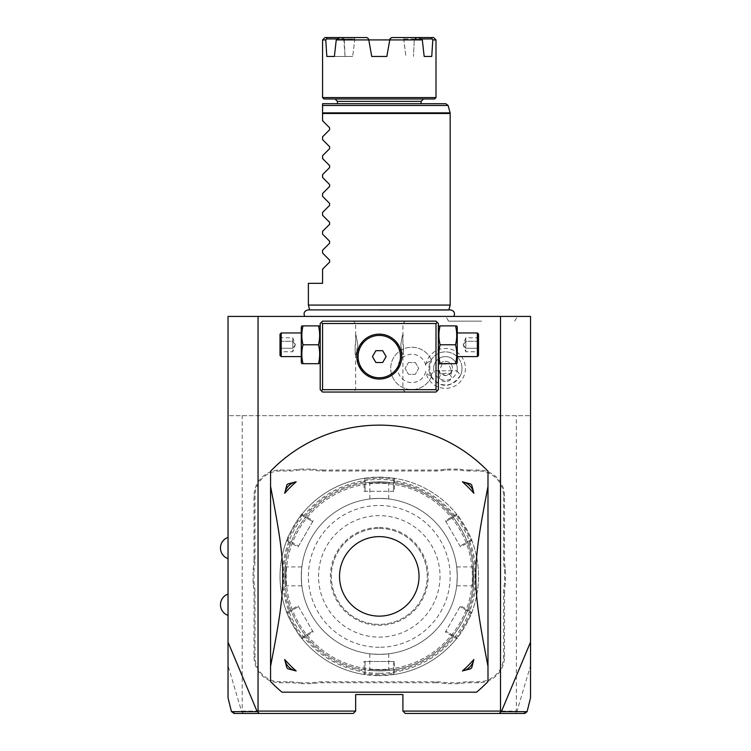 <?xml version="1.0" encoding="UTF-8"?>
<svg xmlns="http://www.w3.org/2000/svg" width="751" height="751" viewBox="0 0 751 751"><rect width="100%" height="100%" fill="white"/><g stroke="black" fill="none" stroke-linecap="round" stroke-linejoin="round"><path stroke-width="0.56" stroke-dasharray="3.75 2.82" d="M516.35 711.084L516.895 711.648L530.535 665.63L530.535 316.415L228.032 316.415L228.032 415.678L530.535 415.678L228.032 415.678L228.032 665.63L241.662 711.648L243.69 713.45L353.289 713.45L355.645 711.084L355.645 694.544L402.911 694.544L402.911 711.084L516.35 711.084L516.35 415.678M379.283 316.415L304.681 316.415L379.283 316.415M481.616 316.415L517.43 316.415L481.616 316.415M228.032 548.023L228.032 537.387L228.032 548.023M228.032 604.743L228.032 594.107L228.032 604.743M232.359 711.657L241.662 711.648L242.207 711.084L242.207 415.678M242.207 711.084L355.645 711.084M254.974 559.88L254.026 559.88A48.684 48.684 0 0 1 253.078 569.427L253.078 583.33A48.684 48.684 0 0 1 254.026 592.877L254.026 656.731A25.994 25.994 0 0 0 280.02 682.725L289.52 682.725A48.684 48.684 0 0 1 299.067 683.673L299.161 682.725A49.632 49.632 0 0 0 289.52 681.786L280.02 681.786A25.055 25.055 0 0 1 254.974 656.731L254.974 592.877A49.632 49.632 0 0 0 254.026 583.236L254.026 569.521A49.632 49.632 0 0 0 254.974 559.88L254.974 496.026A25.055 25.055 0 0 1 280.02 470.98L289.52 470.98A49.632 49.632 0 0 0 299.161 470.032L312.876 470.032A49.632 49.632 0 0 0 322.517 470.98L436.049 470.98A49.632 49.632 0 0 0 445.69 470.032L459.396 470.032A49.632 49.632 0 0 0 469.037 470.98L478.537 470.98A25.055 25.055 0 0 1 503.592 496.026L503.592 559.88A49.632 49.632 0 0 0 504.531 569.521L504.531 583.236A49.632 49.632 0 0 0 503.592 592.877L503.592 656.731A25.055 25.055 0 0 1 478.537 681.786L469.037 681.786A49.632 49.632 0 0 0 459.396 682.725L445.69 682.725A49.632 49.632 0 0 0 436.049 681.786L322.517 681.786A49.632 49.632 0 0 0 312.876 682.725L299.161 682.725M254.026 559.88L254.026 496.026A25.994 25.994 0 0 1 280.02 470.032L289.52 470.032A48.684 48.684 0 0 0 299.067 469.084L312.97 469.084L312.876 470.032M322.517 470.98L322.517 470.032A48.684 48.684 0 0 1 312.97 469.084M322.517 470.032L436.049 470.032A48.684 48.684 0 0 0 445.596 469.084L459.49 469.084L459.396 470.032M469.037 470.98L469.037 470.032A48.684 48.684 0 0 1 459.49 469.084M469.037 470.032L478.537 470.032A25.994 25.994 0 0 1 504.531 496.026L504.531 559.88A48.684 48.684 0 0 0 505.479 569.427L505.479 583.33L504.531 583.236M503.592 592.877L504.531 592.877A48.684 48.684 0 0 1 505.479 583.33M504.531 592.877L504.531 656.731A25.994 25.994 0 0 1 478.537 682.725L469.037 682.725A48.684 48.684 0 0 0 459.49 683.673L445.596 683.673L445.69 682.725M436.049 681.786L436.049 682.725A48.684 48.684 0 0 1 445.596 683.673M436.049 682.725L322.517 682.725A48.684 48.684 0 0 0 312.97 683.673L299.067 683.673M425.733 365.333A14.175 14.175 0 0 0 403.925 356.678A14.175 14.175 0 0 0 403.925 380.137A14.175 14.175 0 0 0 425.733 371.482C426.258 373.745 428.239 375.228 431.684 375.941A21.178 21.178 0 0 1 399.166 385.338A21.178 21.178 0 0 1 399.166 351.487A21.178 21.178 0 0 1 431.684 360.884C428.239 361.588 426.258 363.071 425.733 365.333A19.958 19.958 0 0 1 446.995 348.511A19.958 19.958 0 0 1 465.404 368.412A19.958 19.958 0 0 1 446.995 388.305A19.958 19.958 0 0 1 425.733 371.482M436.002 321.146L322.564 321.146L320.198 323.512L320.198 389.675L322.564 392.041L436.002 392.041L438.368 389.675L438.368 323.512L436.002 321.146M281.982 692.178L476.575 692.178A151.251 151.251 0 0 0 487.99 681.542L487.99 471.224A151.251 151.251 0 0 0 270.567 471.224L270.567 681.542A151.251 151.251 0 0 0 281.982 692.178M526.198 711.657L516.895 711.648L514.867 713.45L405.277 713.45L402.911 711.084M514.867 713.45L518.997 713.45M523.7 713.45L524.207 713.45M234.35 713.45L234.866 713.45M239.578 713.45L243.69 713.45M379.283 321.146L405.277 321.146L379.283 321.146M438.368 344.775L438.368 362.358L438.368 344.775M379.283 392.041L405.277 392.041L379.283 392.041M320.198 344.775L320.198 362.358L320.198 344.775M380.4 334.167L378.166 334.167M373.679 334.852L372.552 335.171L373.679 334.852M370.309 336.016L369.192 336.542L370.309 336.016M368.074 337.133L366.976 337.819L368.084 337.133M365.887 338.579L365.305 339.03M363.766 340.363L364.808 339.424L363.766 340.372M362.827 341.32L360.02 345.056M358.649 347.741L358.236 348.764M358.161 348.971L357.795 350.088M357.514 351.102L357.298 352.031M357.288 352.088L356.941 354.369M356.913 354.65L356.847 355.664M356.838 355.871L356.885 358.124M356.941 358.79L357.119 360.17M357.138 360.273L357.288 361.118M357.373 361.503L357.673 362.695M357.786 363.071L358.152 364.188M358.227 364.385L358.64 365.427M359.128 366.488L362.752 371.783M365.512 374.327L364.808 373.763M366.976 375.369L368.074 376.054M369.192 376.655L370.309 377.171M370.675 377.331L371.435 377.631M372.552 378.016L373.679 378.335M375.922 378.795L377.04 378.936L375.922 378.795M383.761 378.598L382.635 378.795M384.878 378.335L386.005 378.016M387.131 377.631L388.023 377.274M387.009 377.669L388.37 377.124M390.482 376.054L391.59 375.369L390.482 376.054M392.679 374.608L395.974 371.604M398.631 367.981L397.692 369.436M399.907 365.455L400.377 364.282M400.396 364.226L400.771 363.108M401.053 362.085L401.269 361.156M401.297 360.968L401.41 360.405M401.419 360.311L401.625 358.818M401.625 358.743L401.71 357.523M401.729 356.913L401.729 356.443M401.729 356.303L401.682 355.063M401.053 351.102L401.456 353.054M401.428 352.914L401.269 352.069M401.062 351.139L400.865 350.417M400.781 350.116L400.405 348.999M399.297 346.427L396.781 342.522M396.781 342.531L395.721 341.301M394.801 340.363L393.364 339.105M388.032 335.913L387.131 335.556M386.005 335.171L384.878 334.852L386.005 335.171M379.283 389.675L355.645 389.675L379.283 389.675M379.283 334.139A22.455 22.455 0 0 1 401.729 356.594A22.455 22.455 0 0 1 379.283 379.048A22.455 22.455 0 0 1 356.828 356.594A22.455 22.455 0 0 1 379.283 334.139L380.682 334.186M382.822 334.42L383.799 334.599M386.361 335.284L387.938 335.875M393.749 339.424L394.923 340.485M400.396 348.962L400.762 350.079M401.644 354.566L401.71 355.655M401.719 355.89L401.682 358.124M401.625 358.79L401.456 360.133M401.428 360.264L401.269 361.109M401.062 362.048L399.926 365.427M393.749 373.763L392.566 374.693M386.098 377.988L384.305 378.476M381.283 378.955L380.494 379.011M379.283 323.512L355.645 323.512L379.283 323.512M400.724 344.775C403.127 331.989 403.127 331.989 400.724 344.775C403.127 331.989 403.127 331.989 400.724 344.775C403.127 357.57 403.127 357.57 400.724 344.775C403.127 357.57 403.127 357.57 400.724 344.775M375.04 378.645L366.685 375.181M358.668 365.502L357.795 363.108M357.767 363.024L358.696 347.629M358.734 347.553L359.269 346.418M364.93 339.33L365.981 338.504M377.809 334.195L378.551 334.157M357.833 344.775C355.43 331.989 355.43 331.989 357.833 344.775C355.43 331.989 355.43 331.989 357.833 344.775C355.43 357.57 355.43 357.57 357.833 344.775C355.43 357.57 355.43 357.57 357.833 344.775M379.283 335.415A21.178 21.178 0 0 0 358.105 356.594A21.178 21.178 0 0 0 379.283 377.772A21.178 21.178 0 0 0 400.452 356.594A21.178 21.178 0 0 0 379.283 335.415M375.866 362.498L382.691 362.498L386.108 356.594L382.691 350.689L375.866 350.689L372.458 356.594L375.866 362.498M355.176 344.775L355.176 354.707L355.176 344.775M355.645 344.775L355.645 335.321L355.645 344.775M403.39 344.775L403.39 354.707L403.39 344.775M402.911 344.775L402.911 335.321L402.911 344.775M303.01 344.775C301.442 351.083 301.442 357.382 303.01 363.681C301.442 363.681 301.442 363.681 303.01 363.681L318.48 363.681C320.048 363.681 320.048 363.681 318.48 363.681C320.048 357.382 320.048 351.083 318.48 344.775C320.048 338.476 320.048 332.177 318.48 325.868C320.048 325.868 320.048 325.868 318.48 325.868L303.01 325.868C301.442 325.868 301.442 325.868 303.01 325.868C301.442 332.177 301.442 338.476 303.01 344.775L318.48 344.775M301.292 362.358L301.292 327.201M301.292 344.775L301.292 356.594L301.292 344.775M281.203 332.965L281.203 356.594M280.02 355.411L280.02 334.139M280.02 340.588L280.02 353.158L280.02 336.392L280.02 340.588L281.231 341.283L281.231 348.267L281.231 337.79L281.231 341.283L280.02 340.588M280.02 348.971L281.231 348.267L281.231 351.759L281.231 348.267L280.02 348.971M280.02 336.392L281.231 337.79L292.787 337.79L295.34 344.775L292.787 351.759L292.787 348.267L281.231 348.267L292.787 348.267L295.34 344.775L292.787 341.283L281.231 341.283L292.787 341.283L292.787 337.79L292.787 341.283L295.34 344.775L292.787 348.267L292.787 341.283L292.787 351.759L281.231 351.759L280.02 353.158M455.547 344.775C457.115 351.083 457.115 357.382 455.547 363.681C457.115 363.681 457.115 363.681 455.547 363.681L440.086 363.681C438.518 363.681 438.518 363.681 440.086 363.681C438.518 357.382 438.518 351.083 440.086 344.775C438.518 338.476 438.518 332.177 440.086 325.868C438.518 325.868 438.518 325.868 440.086 325.868L455.547 325.868C457.115 325.868 457.115 325.868 455.547 325.868C457.115 332.177 457.115 338.476 455.547 344.775L440.086 344.775M457.265 362.358L457.265 327.201M457.265 344.775L457.265 356.594L457.265 344.775M477.354 356.594L477.354 332.965M478.537 334.139L478.537 355.411M478.537 340.588L478.537 353.158L478.537 336.392L478.537 340.588L477.326 341.283L477.326 348.267L477.326 337.79L477.326 341.283L478.537 340.588M478.537 348.971L477.326 348.267L477.326 351.759L477.326 348.267L478.537 348.971M478.537 336.392L477.326 337.79L465.78 337.79L463.226 344.775L465.78 351.759L465.78 348.267L477.326 348.267L465.78 348.267L463.226 344.775L465.78 341.283L477.326 341.283L465.78 341.283L465.78 337.79L465.78 341.283L463.226 344.775L465.78 348.267L465.78 341.283L465.78 351.759L477.326 351.759L478.537 353.158M431.684 375.941L431.722 375.829A15.602 15.602 0 0 1 431.722 360.987L431.684 360.884M457.265 368.412A11.819 11.819 0 0 1 445.456 380.222A11.819 11.819 0 0 1 433.637 368.412A11.819 11.819 0 0 1 445.456 356.594A11.819 11.819 0 0 1 457.265 368.412A11.819 11.819 0 0 0 445.456 356.594A11.819 11.819 0 0 0 433.637 368.412A11.819 11.819 0 0 0 445.456 380.222A11.819 11.819 0 0 0 457.265 368.412M431.722 375.829A21.178 21.178 0 0 1 399.194 385.357A21.178 21.178 0 0 1 399.194 351.468A21.178 21.178 0 0 1 431.722 360.987M408.488 362.498L415.303 362.498L418.72 368.412L415.303 374.317L408.488 374.317L405.071 368.412L408.488 362.498L415.303 362.498L418.72 368.412L415.303 374.317L408.488 374.317L405.071 368.412L408.488 362.498M457.03 370.778L460.401 375.5A16.541 16.541 0 0 0 461.996 368.412A16.541 16.541 0 0 1 445.456 384.953A16.541 16.541 0 0 1 428.915 368.412A16.541 16.541 0 0 0 430.511 375.5L433.871 370.778A11.819 11.819 0 0 1 445.456 356.594A11.819 11.819 0 0 1 457.03 370.778L433.871 370.778M461.996 368.412A16.541 16.541 0 0 0 445.456 351.872A16.541 16.541 0 0 0 428.915 368.412A16.541 16.541 0 0 1 445.456 351.872A16.541 16.541 0 0 1 461.996 368.412M460.401 375.5C450.431 388.736 440.471 388.736 430.511 375.5M445.456 381.639A5.905 4.177 180 0 1 439.542 377.462A5.905 4.177 180 0 1 445.456 373.285A5.905 4.177 180 0 1 451.36 377.462A5.905 4.177 180 0 1 445.456 381.639M451.004 372.815L445.456 375.5L439.898 372.815A7.088 7.088 0 0 1 438.368 368.412A7.088 7.088 0 0 0 445.456 375.5A7.088 7.088 0 0 0 452.543 368.412A7.088 7.088 0 0 0 445.456 361.325A7.088 7.088 0 0 0 438.368 368.412A7.088 7.088 0 0 1 445.456 361.325A7.088 7.088 0 0 1 451.004 372.815L451.36 370.468L448.751 363.963A5.905 4.177 0 0 0 445.456 363.249A5.905 4.177 180 0 0 442.151 363.963L439.542 370.468L439.898 372.815M442.151 363.963L448.751 363.963M253.078 583.33L254.026 583.236M312.97 683.673L312.876 682.725M459.49 683.673L459.396 682.725M505.479 569.427L504.531 569.521M445.596 469.084L445.69 470.032M299.067 469.084L299.161 470.032M253.078 569.427L254.026 569.521M379.283 498.392A77.991 77.991 0 0 1 457.265 576.383A77.991 77.991 0 0 1 379.283 654.365A77.991 77.991 0 0 1 301.292 576.383A77.991 77.991 0 0 1 379.283 498.392A77.991 77.991 0 0 1 457.265 576.383A77.991 77.991 0 0 1 379.283 654.365A77.991 77.991 0 0 1 301.292 576.383A77.991 77.991 0 0 1 379.283 498.392A77.991 77.991 0 0 1 457.265 576.383A77.991 77.991 0 0 1 379.283 654.365A77.991 77.991 0 0 1 301.292 576.383A77.991 77.991 0 0 1 379.283 498.392A77.991 77.991 0 0 1 457.265 576.383A77.991 77.991 0 0 1 379.283 654.365A77.991 77.991 0 0 1 301.292 576.383A77.991 77.991 0 0 1 379.283 498.392C391.478 499.011 391.478 499.011 379.283 498.392C391.478 499.011 391.478 499.011 379.283 498.392C367.089 499.011 367.089 499.011 379.283 498.392C367.089 499.011 367.089 499.011 379.283 498.392M379.283 669.488A93.115 93.115 0 0 1 286.169 576.383A93.115 93.115 0 0 1 379.283 483.268A93.115 93.115 0 0 1 472.398 576.383A93.115 93.115 0 0 1 379.283 669.488A93.115 93.115 0 0 1 286.169 576.383A93.115 93.115 0 0 1 379.283 483.268A93.115 93.115 0 0 1 472.398 576.383A93.115 93.115 0 0 1 379.283 669.488M379.283 670.915A94.532 94.532 0 0 1 284.751 576.383A94.532 94.532 0 0 1 379.283 481.851C365.728 482.48 365.728 482.48 379.283 481.851C365.728 482.48 365.728 482.48 379.283 481.851C392.839 482.48 392.839 482.48 379.283 481.851C392.839 482.48 392.839 482.48 379.283 481.851A94.532 94.532 0 0 1 473.815 576.383A94.532 94.532 0 0 1 379.283 670.915A94.532 94.532 0 0 1 284.751 576.383A94.532 94.532 0 0 1 379.283 481.851A94.532 94.532 0 0 1 473.815 576.383A94.532 94.532 0 0 1 379.283 670.915C365.728 670.277 365.728 670.277 379.283 670.906C365.728 670.277 365.728 670.277 379.283 670.906C392.839 670.277 392.839 670.277 379.283 670.906C392.839 670.277 392.839 670.277 379.283 670.906L379.283 669.967C391.449 669.338 391.449 669.338 379.283 669.967C391.449 669.338 391.449 669.338 379.283 669.967C367.117 669.338 367.117 669.338 379.283 669.967C367.117 669.338 367.117 669.338 379.283 669.967L379.283 670.906M284.751 576.383C285.389 562.818 285.389 562.818 284.751 576.383C285.389 562.818 285.389 562.818 284.751 576.383C285.389 589.939 285.389 589.939 284.751 576.383C285.389 589.939 285.389 589.939 284.751 576.383L285.699 576.383C286.319 588.549 286.319 588.549 285.699 576.383C286.319 588.549 286.319 588.549 285.699 576.383C286.319 564.208 286.319 564.208 285.699 576.383C286.319 564.208 286.319 564.208 285.699 576.383L284.751 576.383M379.283 482.79C367.117 483.419 367.117 483.419 379.283 482.79C367.117 483.419 367.117 483.419 379.283 482.79C391.449 483.419 391.449 483.419 379.283 482.79C391.449 483.419 391.449 483.419 379.283 482.79L379.283 481.851L379.283 482.79M473.815 576.383C473.177 589.939 473.177 589.939 473.815 576.383C473.177 589.939 473.177 589.939 473.815 576.383C473.177 562.818 473.177 562.818 473.815 576.383C473.177 562.818 473.177 562.818 473.815 576.383L472.867 576.383C472.238 564.208 472.238 564.208 472.867 576.383C472.238 564.208 472.238 564.208 472.867 576.383C472.238 588.549 472.238 588.549 472.867 576.383C472.238 588.549 472.238 588.549 472.867 576.383L473.815 576.383M379.283 673.272A96.898 96.898 0 0 1 282.385 576.383A96.898 96.898 0 0 1 379.283 479.485A96.898 96.898 0 0 1 476.172 576.383A96.898 96.898 0 0 1 379.283 673.272M313.186 520.706L312.688 521.56L304.699 516.951L304.981 515.975L301.977 514.116C301.423 512.529 285.061 540.851 286.713 540.57L298.016 546.972L313.186 520.706L304.981 515.975A95.752 95.752 0 0 1 364.113 481.832L364.113 491.304L394.453 491.304L394.547 478.303L379.283 477.12A99.254 99.254 0 0 1 478.537 576.383A99.254 99.254 0 0 1 379.283 675.637L394.557 674.454L394.453 661.462L364.113 661.462L364.01 674.454L379.283 675.637A99.254 99.254 0 0 1 280.02 576.383A99.254 99.254 0 0 1 379.283 477.12L364.01 478.303L365.099 479.241L365.099 491.304L365.099 479.241L364.01 478.303L364.113 481.832L365.099 482.076M288.065 540.091L286.713 540.57A99.254 99.254 0 0 0 286.713 612.196C285.042 611.868 301.395 640.199 301.977 638.641L313.186 632.051L298.016 605.785L286.713 612.196A99.254 99.254 0 0 1 286.713 540.57L288.065 540.091L286.713 540.57L288.065 540.091L298.513 546.118L288.065 540.091C286.488 540.279 301.611 514.069 302.24 515.524L304.699 516.951M302.249 637.233L301.977 638.641A99.254 99.254 0 0 0 364.01 674.454A99.254 99.254 0 0 1 301.977 638.641L302.24 637.233L301.977 638.641L302.24 637.233L312.688 631.197L302.24 637.233C301.602 638.679 286.478 612.459 288.065 612.666L290.524 611.248L289.82 610.516A95.752 95.752 0 0 1 289.82 542.241L290.524 541.509M302.24 515.524L301.977 514.116A99.254 99.254 0 0 1 364.01 478.303A99.254 99.254 0 0 0 301.977 514.116L302.24 515.524L301.977 514.116L302.24 515.524L312.688 521.56L298.016 546.972M288.065 612.666L286.713 612.187L288.065 612.675L286.713 612.196L288.065 612.675L298.513 606.639L290.524 611.248M364.113 661.462L365.099 661.462L365.099 670.681L364.113 670.925A95.752 95.752 0 0 1 304.981 636.782L304.699 635.815M365.099 670.681L365.099 673.525L379.283 674.689L393.458 673.525L393.458 661.462L365.099 661.462L365.099 673.525L364.01 674.454L365.099 673.525M470.501 540.091L471.853 540.57A99.254 99.254 0 0 1 471.853 612.196L470.501 612.666L471.853 612.196L460.541 605.785L445.381 632.051L456.58 638.641C457.143 640.227 473.496 611.905 471.853 612.196A99.254 99.254 0 0 0 471.853 540.57L471.853 540.57C473.515 540.898 457.171 512.558 456.58 514.116L456.317 515.524L445.869 521.56L456.317 515.524C456.955 514.078 472.079 540.298 470.501 540.091L468.042 541.509L468.746 542.241L471.853 540.57L470.501 540.091L471.853 540.57L470.501 540.091L460.053 546.118L468.042 541.509M394.557 674.454L393.458 673.525L393.458 670.681L394.444 670.925A95.752 95.752 0 0 0 453.576 636.782L453.857 635.815L456.317 637.233L456.58 638.641A99.254 99.254 0 0 1 394.547 674.454L393.458 673.525L394.547 674.454A99.254 99.254 0 0 0 456.58 638.641L456.317 637.233C456.946 638.688 472.079 612.478 470.501 612.666L460.053 606.639L470.501 612.666L471.853 612.187M456.317 515.524L456.58 514.116A99.254 99.254 0 0 0 394.547 478.303A99.254 99.254 0 0 1 456.58 514.116L456.317 515.524L456.58 514.116L445.381 520.706L460.541 546.972L468.746 542.241A95.752 95.752 0 0 1 468.746 610.516L468.042 611.248M364.113 491.304L393.458 491.304L393.458 482.076L394.444 481.832A95.752 95.752 0 0 1 453.576 515.975L453.857 516.951M393.458 482.076L393.458 479.241L379.283 478.068L365.099 479.241L364.01 478.303M393.458 479.241L394.557 478.303L393.458 479.241L394.547 478.303L393.458 479.241L393.458 491.304L394.453 491.304M379.283 647.278A70.894 70.894 0 0 1 308.379 576.383A70.894 70.894 0 0 1 379.283 505.479A70.894 70.894 0 0 1 450.178 576.383A70.894 70.894 0 0 1 379.283 647.278M313.186 632.051L298.016 605.785M393.458 670.681L393.458 661.462L394.453 661.462M456.317 637.233L456.58 638.641L456.317 637.233L445.869 631.197L460.541 605.785M453.857 635.815L445.869 631.197L445.381 632.051M445.381 520.706L460.541 546.972M379.283 528.404A47.97 47.97 0 0 1 427.253 576.383A47.97 47.97 0 0 1 379.283 624.353A47.97 47.97 0 0 1 331.304 576.383A47.97 47.97 0 0 1 379.283 528.404A47.97 47.97 0 0 1 427.253 576.383A47.97 47.97 0 0 1 379.283 624.353A47.97 47.97 0 0 1 331.304 576.383A47.97 47.97 0 0 1 379.283 528.404A47.97 47.97 0 0 0 331.304 576.383A47.97 47.97 0 0 0 379.283 624.353M440.02 576.383A60.737 60.737 0 0 1 379.283 637.12A60.737 60.737 0 0 1 318.546 576.383A60.737 60.737 0 0 1 379.283 515.646A60.737 60.737 0 0 1 440.02 576.383M379.283 654.365C367.089 653.745 367.089 653.745 379.283 654.365C367.089 653.745 367.089 653.745 379.283 654.365C391.478 653.745 391.478 653.745 379.283 654.365C391.478 653.745 391.478 653.745 379.283 654.365M457.265 576.383C456.646 588.577 456.646 588.577 457.265 576.383C456.646 588.577 456.646 588.577 457.265 576.383C456.646 564.189 456.646 564.189 457.265 576.383C456.646 564.189 456.646 564.189 457.265 576.383M301.292 576.383C301.921 564.189 301.921 564.189 301.292 576.383C301.921 564.189 301.921 564.189 301.292 576.383C301.921 588.577 301.921 588.577 301.292 576.383C301.921 588.577 301.921 588.577 301.292 576.383M379.283 310.191L448.807 310.191L379.283 310.191M450.178 305.075L308.379 305.075M322.564 269.158L322.564 283.334L308.379 283.334M322.564 253.078L322.564 250.252M322.564 234.171L322.564 231.346M322.564 215.265L322.564 212.439M322.564 196.358L322.564 193.533M322.564 177.452L322.564 174.626M322.564 158.545L322.564 155.72M322.564 139.639L322.564 136.813M322.564 120.733L322.564 113.485L450.178 113.485M445.831 103.722L322.564 103.722L322.564 113.485M379.283 103.722L421.114 103.722M323.981 98.991L434.585 98.991M322.564 97.574L436.002 97.574M322.564 39.916L325.765 39.916L326.816 56.456L352.651 56.456L345.084 56.456L344.287 39.916L354.772 39.916L352.651 56.456L354.772 39.916L354.397 38.949L326.563 38.949L325.765 39.916M326.816 56.456L345.084 56.456L343.742 38.949L344.287 39.916L343.357 39.916L368.797 39.916L368.628 38.949L368.797 39.916L336.251 39.916L334.383 56.456L352.651 56.456L334.383 56.456M371.717 56.456L368.797 39.916L371.717 56.456L386.849 56.456L389.769 39.916L386.849 56.456L371.717 56.456L386.849 56.456M336.251 39.916L337.218 38.949L354.397 38.949L354.772 39.916L422.315 39.916L424.174 56.456L431.75 56.456L432.801 39.916L436.002 39.916M389.938 38.949L389.769 39.916L391.6 37.55L418.974 37.55L391.6 37.55L389.938 38.949M337.218 38.949L339.593 37.55L366.957 37.55L354.96 37.55L354.397 38.949L354.96 37.55L324.93 37.55M327.276 37.55L326.563 38.949M343.742 38.949L342.644 37.55L343.742 38.949M366.957 37.55L368.628 38.949L366.957 37.55L339.593 37.55M432.801 39.916L432.003 38.949L414.824 38.949L415.923 37.55L418.974 37.55L421.349 38.949L404.169 38.949L403.794 39.916L389.769 39.916L415.2 39.916L414.28 39.916L414.824 38.949L421.349 38.949L422.315 39.916M421.349 38.949L404.169 38.949L403.597 37.55L405.906 56.456L403.794 39.916L414.28 39.916L413.472 56.456L414.28 39.916L415.923 37.55L431.29 37.55L432.003 38.949M342.644 37.55L341.996 37.55L342.644 37.55M424.174 56.456L431.75 56.456M433.637 37.55L431.29 37.55M418.974 37.55L391.6 37.55M481.616 321.146L448.525 321.146L481.616 321.146M254.974 592.877L254.026 592.877M254.974 656.731L254.026 656.731M280.02 681.786L280.02 682.725M289.52 681.786L289.52 682.725M322.517 681.786L322.517 682.725M469.037 681.786L469.037 682.725M478.537 681.786L478.537 682.725M503.592 656.731L504.531 656.731M503.592 559.88L504.531 559.88M503.592 496.026L504.531 496.026M478.537 470.98L478.537 470.032M436.049 470.98L436.049 470.032M289.52 470.98L289.52 470.032M280.02 470.98L280.02 470.032M254.974 496.026L254.026 496.026M379.283 675.637L379.283 674.689M379.283 477.12L379.283 478.068M379.283 527.455A48.918 48.918 0 0 1 428.201 576.383A48.918 48.918 0 0 1 379.283 625.301A48.918 48.918 0 0 1 330.365 576.383A48.918 48.918 0 0 1 379.283 527.455M450.102 112.866L322.564 112.866M322.564 105.478L448.122 105.478M421.114 101.357L337.452 101.357M405.277 392.041L402.911 389.675L402.911 354.707L403.39 354.707L402.911 354.228M402.911 335.321L403.39 334.852L402.911 334.852L402.911 323.512L405.277 321.146M355.645 354.228L355.645 389.675L353.289 392.041M355.645 335.321L355.645 323.512L353.289 321.146M439.542 370.468L439.542 377.462M451.36 370.468L451.36 377.462M368.779 482.433L369.83 483.372L369.83 498.964M389.788 482.433L388.736 483.372L388.736 498.964M389.788 670.324L388.736 669.385L388.736 653.792M368.779 670.324L369.83 669.385L369.83 653.792M473.224 565.878L472.285 566.93L456.692 566.93M473.224 586.878L472.285 585.836L456.692 585.836M285.333 586.878L286.272 585.836L301.864 585.836M285.333 565.878L286.272 566.93L301.864 566.93M309.675 309.891L448.891 309.891M343.357 39.916L341.996 37.55M415.2 39.916L416.57 37.55M448.525 321.146L445.803 316.415M514.698 321.146L517.43 316.415"/><path stroke-width="1.13" d="M258.053 316.415L258.053 711.084L257.189 711.638L228.032 642.114L228.032 316.415L530.535 316.415L530.535 697.857L527.089 711.657L501.368 711.638L530.535 642.114M228.032 642.114L228.032 697.857L231.468 711.657L234.35 713.45M500.513 316.415L500.513 711.084L501.368 711.638M500.513 711.084L402.911 711.084L402.911 694.544L355.645 694.544L355.645 711.084L258.053 711.084M500.936 711.817L499.227 713.45L405.277 713.45L402.911 711.084M518.997 713.45L523.7 713.45M524.207 713.45L499.227 713.45M257.631 711.817L259.339 713.45L353.289 713.45L355.645 711.084M259.339 713.45L233.768 713.45M234.866 713.45L239.578 713.45M257.189 711.638L231.468 711.657M437.185 322.329L436.002 321.146L322.564 321.146L320.198 323.512L320.198 389.675L322.564 392.041L436.002 392.041L438.368 389.675L438.368 323.512L437.185 322.329L436.002 323.512L322.564 323.512L321.381 322.329M322.564 323.512L322.564 389.675L436.002 389.675L436.002 323.512M436.002 389.675L437.185 390.858M379.283 379.048A22.455 22.455 0 0 1 356.828 356.594A22.455 22.455 0 0 1 379.283 334.139A22.455 22.455 0 0 1 401.729 356.594A22.455 22.455 0 0 1 379.283 379.048M322.564 389.675L321.381 390.858M378.166 334.167L377.04 334.251M369.192 336.542L368.074 337.133L369.192 336.532M363.766 340.372L362.752 341.405M362.602 341.564L360.02 345.066M359.973 345.141L358.649 347.741M357.795 350.088L357.514 351.102M356.885 358.124L356.941 358.79M358.64 365.427L359.128 366.488M358.668 365.502L362.752 371.783M364.808 373.763L365.512 374.327M368.074 376.054L369.192 376.655M371.435 377.631L372.552 378.016M373.679 378.335L374.805 378.598M377.04 378.936L378.166 379.02L377.04 378.936M380.4 379.02L381.283 378.955M382.635 378.795L384.878 378.335M386.005 378.016L387.131 377.631M389.365 376.655L390.482 376.054L389.365 376.655M393.749 373.763L395.974 371.604M397.692 369.436L399.907 365.455M398.631 367.981L399.241 366.873M400.771 363.108L401.053 362.085M401.71 357.523L401.729 356.913M401.682 355.063L401.644 354.566M401.269 352.069L401.062 351.139M399.917 347.76L399.438 346.699M399.297 346.418L396.781 342.531M396.781 342.522L394.801 340.363M392.679 338.579L391.59 337.819L392.679 338.579M390.482 337.133L389.365 336.532M387.131 335.556L386.361 335.284M383.799 334.599L382.822 334.42M381.517 334.251L380.4 334.167M380.682 334.186L381.367 334.242M389.741 336.73L390.407 337.096M394.923 340.485L395.721 341.301M399.297 346.427L399.87 347.638M400.762 350.079L401.053 351.102M401.682 358.124L401.625 358.79M401.269 361.109L401.062 362.048M399.926 365.427L399.325 366.704M387.009 377.669L386.098 377.988M384.305 378.476L383.761 378.598M380.494 379.011L379.968 379.03M359.269 346.418L360.02 345.056M362.827 341.32L363.766 340.363M377.246 334.233L377.809 334.195M378.551 334.157L379.283 334.139M379.283 335.415A21.178 21.178 0 0 0 358.105 356.594A21.178 21.178 0 0 0 379.283 377.772A21.178 21.178 0 0 0 400.452 356.594A21.178 21.178 0 0 0 379.283 335.415M375.866 362.498L382.691 362.498L386.108 356.594L382.691 350.689L375.866 350.689L372.458 356.594L375.866 362.498M318.48 344.775C320.048 351.083 320.048 357.382 318.48 363.681C320.048 363.681 320.048 363.681 318.48 363.681L303.01 363.681C301.442 363.681 301.442 363.681 303.01 363.681C301.442 357.382 301.442 351.083 303.01 344.775L318.48 344.775C320.048 338.476 320.048 332.177 318.48 325.868C320.048 325.868 320.048 325.868 318.48 325.868L303.01 325.868C301.442 332.177 301.442 338.476 303.01 344.775M303.01 325.868C301.442 325.868 301.442 325.868 303.01 325.868M301.827 325.868L301.292 327.201L301.292 362.358L301.827 363.681M301.292 356.594L281.203 356.594L281.203 332.965L301.292 332.965M281.203 332.965L280.02 334.139L280.02 355.411L281.203 356.594M440.086 363.681C438.518 363.681 438.518 363.681 440.086 363.681L455.547 363.681C457.115 363.681 457.115 363.681 455.547 363.681C457.115 357.382 457.115 351.083 455.547 344.775L440.086 344.775C438.518 351.083 438.518 357.382 440.086 363.681M455.547 344.775C457.115 338.476 457.115 332.177 455.547 325.868C457.115 325.868 457.115 325.868 455.547 325.868L440.086 325.868C438.518 325.868 438.518 325.868 440.086 325.868C438.518 332.177 438.518 338.476 440.086 344.775M456.73 325.868L457.265 327.201L457.265 362.358L456.73 363.681M457.265 332.965L477.354 332.965L477.354 356.594L457.265 356.594M477.354 356.594L478.537 355.411L478.537 334.139L477.354 332.965M270.567 486.404L270.567 471.224A151.251 151.251 0 0 1 487.99 471.224L487.99 681.542A151.251 151.251 0 0 1 476.575 692.178L281.982 692.178A151.251 151.251 0 0 1 270.567 681.542L270.567 486.404C286.873 570.92 286.873 581.847 270.567 666.353M379.283 616.13A39.756 39.756 0 0 0 419.03 576.383A39.756 39.756 0 0 0 379.283 536.627A39.756 39.756 0 0 0 339.527 576.383A39.756 39.756 0 0 0 379.283 616.13M487.99 666.353C471.694 581.837 471.694 570.92 487.99 486.404M470.624 668.831L462.4 670.953A125.915 125.915 0 0 0 473.853 659.5L471.731 667.723A16.541 16.541 0 0 1 470.624 668.831L471.731 667.723M462.4 481.804L470.624 483.926L471.731 485.043L473.853 493.257A125.915 125.915 0 0 0 462.4 481.804A14.654 14.654 0 0 1 473.853 493.257M284.704 493.257L286.826 485.043L287.943 483.926L296.157 481.804A125.915 125.915 0 0 0 284.704 493.257A14.654 14.654 0 0 1 296.157 481.804M286.826 667.723L284.704 659.5A125.915 125.915 0 0 0 296.157 670.953L287.943 668.831A16.541 16.541 0 0 1 286.826 667.723L287.943 668.831M287.943 483.926A16.541 16.541 0 0 0 286.826 485.043M296.157 670.953A14.654 14.654 0 0 1 284.704 659.5M473.853 659.5A14.654 14.654 0 0 1 462.4 670.953M471.731 485.043A16.541 16.541 0 0 0 470.624 483.926M309.675 309.891L308.379 305.075L450.178 305.075L450.178 113.485L322.564 113.485L322.564 103.722L445.831 103.722L448.122 105.478L322.564 105.478M322.564 120.733L329.605 127.773L322.564 120.733L322.564 113.485M329.605 127.773L329.605 129.773L322.564 136.813L329.605 129.773L329.605 127.773M322.564 139.639L329.605 146.68L322.564 139.639L322.564 136.813M329.605 146.68L329.605 148.679L322.564 155.72L329.605 148.679L329.605 146.68M322.564 158.545L329.605 165.586L322.564 158.545L322.564 155.72M329.605 165.586L329.605 167.586L322.564 174.626L329.605 167.586L329.605 165.586M322.564 177.452L329.605 184.493L322.564 177.452L322.564 174.626M329.605 184.493L329.605 186.492L322.564 193.533L329.605 186.492L329.605 184.493M322.564 196.358L329.605 203.399L322.564 196.358L322.564 193.533M329.605 203.399L329.605 205.399L322.564 212.439L329.605 205.399L329.605 203.399M322.564 215.265L329.605 222.305L322.564 215.265L322.564 212.439M329.605 222.305L329.605 224.305L322.564 231.346L329.605 224.305L329.605 222.305M322.564 234.171L329.605 241.212L322.564 234.171L322.564 231.346M329.605 241.212L329.605 243.211L322.564 250.252L329.605 243.211L329.605 241.212M322.564 253.078L329.605 260.118L322.564 253.078L322.564 250.252M329.605 260.118L329.605 262.118L322.564 269.158L329.605 262.118L329.605 260.118M308.379 305.075L308.379 283.334L322.564 283.334L322.564 269.158M337.452 103.722L337.452 101.357L421.114 101.357L421.114 103.722L379.283 103.722M434.585 98.991L323.981 98.991L322.564 97.574L436.002 97.574L434.585 98.991M422.315 39.916L418.974 37.55L433.637 37.55L436.002 39.916L432.801 39.916L431.75 56.456L424.174 56.456L422.315 39.916L389.769 39.916L386.849 56.456L371.717 56.456L368.797 39.916L371.717 56.456M386.849 56.456L389.938 38.949L389.769 39.916L368.797 39.916L368.628 38.949L368.797 39.916L336.251 39.916L334.383 56.456L326.816 56.456L325.765 39.916L322.564 39.916L322.564 97.574M391.6 37.55L389.938 38.949L391.6 37.55L418.974 37.55M325.765 39.916L327.276 37.55L339.593 37.55L336.251 39.916M366.957 37.55L368.628 38.949L366.957 37.55L339.593 37.55M334.383 56.456L326.816 56.456M326.563 38.949L337.218 38.949M322.564 39.916L324.93 37.55L327.276 37.55M431.29 37.55L432.801 39.916M421.349 38.949L432.003 38.949M431.75 56.456L424.174 56.456M523.907 713.45L526.198 711.657M234.65 713.45L232.359 711.657M322.564 112.866L450.102 112.866L450.178 113.485M524.799 713.45L527.089 711.657M320.198 362.358L319.663 363.681M320.198 327.201L319.663 325.868M438.368 362.358L438.903 363.681M438.368 327.201L438.903 325.868M228.032 537.387A11.256 11.256 0 0 0 228.032 558.65M228.032 594.107A11.256 11.256 0 0 0 228.032 615.369M304.681 316.415C303.273 312.914 304.437 310.736 308.192 309.891L450.365 309.891C454.12 310.736 455.294 312.914 453.876 316.415M448.891 309.891L450.178 305.075M448.122 105.478L450.102 112.866M421.114 101.357L423.47 98.991M337.452 101.357L335.087 98.991M436.002 39.916L436.002 97.574"/></g></svg>
